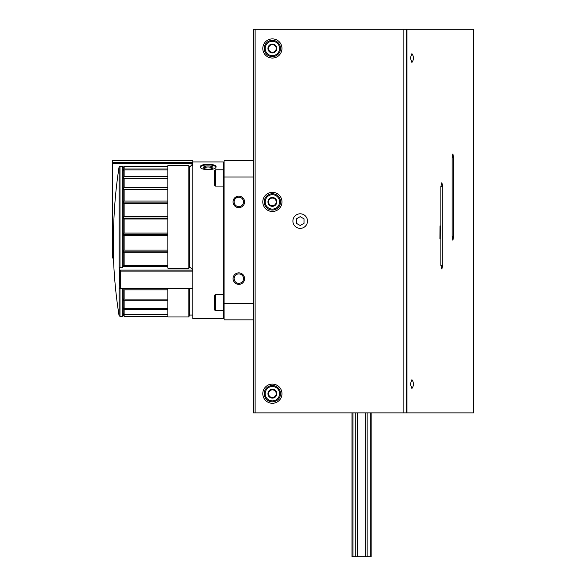 <?xml version="1.0" encoding="UTF-8"?>
<svg xmlns="http://www.w3.org/2000/svg" width="586" height="586" viewBox="0 0 586 586"><rect width="100%" height="100%" fill="white"/><g stroke="black" fill="none" stroke-linecap="round" stroke-linejoin="round"><path stroke-width="0.88" d="M223.478 186.084L223.478 294.436M223.478 310.741L223.478 318.557L192.794 318.557L192.794 160.674L112.439 160.674L112.439 258.001L113.457 258.001A481.37 481.37 0 0 0 119.061 315.59L120.005 316.396L122.218 316.396L122.218 288.744M192.794 161.963L223.478 161.963L223.478 169.779M208.14 164.344C203.305 164.38 200.654 165.164 200.178 166.688C199.709 170.607 216.571 170.607 216.095 166.688C215.619 165.164 212.967 164.38 208.14 164.344M253.203 177.038L224.057 177.038L224.057 160.674L253.203 160.674M233.067 201.906A5.75 5.75 0 0 0 241.696 206.887A5.75 5.75 0 0 0 241.696 196.918A5.75 5.75 0 0 0 233.067 201.906M233.067 278.614A5.75 5.75 0 0 0 241.696 283.602A5.75 5.75 0 0 0 241.696 273.633A5.75 5.75 0 0 0 233.067 278.614M224.057 177.038L224.057 303.482L253.203 303.482M224.057 303.482L224.057 319.846L253.203 319.846M192.794 163.838L189.945 166.768L189.307 166.622L188.956 165.626L167.86 165.626L167.86 268.176L188.956 268.176L189.945 267.253L192.794 269.619M167.86 288.744L167.86 316.975L188.839 316.975L188.839 288.744M188.839 165.626L188.839 268.176M189.534 166.834L189.534 267.179M189.534 288.744L189.534 315.056L188.839 316.975M200.287 167.142A7.962 2.725 180 0 1 208.14 164.864A7.962 2.725 180 0 1 215.985 167.142M208.14 165.948A4.798 1.641 180 0 1 212.601 168.182A4.798 1.641 180 0 1 208.14 169.229A4.798 1.641 180 0 1 203.672 168.182A4.798 1.641 180 0 1 208.14 165.948M204.199 168.526A3.963 1.355 180 0 1 204.17 168.365A3.963 1.355 180 0 1 208.14 167.01A3.963 1.355 180 0 1 212.103 168.365A3.963 1.355 180 0 1 212.073 168.526M234.107 278.614A4.717 4.717 0 0 0 241.176 282.701A4.717 4.717 0 0 0 241.176 274.534A4.717 4.717 0 0 0 234.107 278.614M234.107 201.906A4.717 4.717 0 0 0 241.176 205.986A4.717 4.717 0 0 0 241.176 197.819A4.717 4.717 0 0 0 234.107 201.906M215.421 294.436L214.469 295.395L214.469 309.782L215.421 310.741L223.815 310.741L223.815 294.436L215.421 294.436L215.421 310.741M215.421 169.779L214.469 170.738L214.469 185.125L215.421 186.084L223.815 186.084L223.815 169.779L215.421 169.779L215.421 186.084M167.86 166.219L124.137 166.219L123.177 167.596L123.177 266.579L167.86 266.579M124.137 166.219L124.137 168.988L123.177 170.716L124.137 169.969L124.137 176.694L123.177 178.547L124.137 178.203L124.137 187.564L123.177 189.439L124.137 189.512L124.137 201.042L123.177 202.866L124.137 203.349L124.137 216.476L123.177 218.146L124.137 219.018L124.137 233.096L123.177 234.525L124.137 235.748L124.137 250.061L123.177 251.189L124.137 252.698L124.137 265.531L122.218 267.699L120.005 267.699L119.061 267.026A480.139 356.815 180 0 0 119.617 269.897L119.8 288.744M119.698 288.722L120.562 288.363L120.562 271.12L119.617 269.897M119.061 315.59L119.061 287.858A480.139 99.825 0 0 0 119.617 288.664M119.954 288.722L192.794 288.744L119.852 288.744M123.177 167.596L122.218 166.219L120.005 166.219L119.061 167.047A481.047 481.047 0 0 0 113.457 240.26L113.457 258.001M124.137 168.988L167.86 168.988M122.218 166.219L122.218 267.699M124.137 250.061L167.86 250.061M124.137 235.748L167.86 235.748M124.137 169.969L167.86 169.969M124.137 176.694L167.86 176.694M124.137 178.203L167.86 178.203M124.137 187.564L167.86 187.564M124.137 189.512L167.86 189.512M124.137 201.042L167.86 201.042M124.137 203.349L167.86 203.349M124.137 216.476L167.86 216.476M124.137 219.018L167.86 219.018M124.137 233.096L167.86 233.096M123.177 288.744L123.177 298.875L124.137 299.094L124.137 289.821L167.86 289.821M124.137 299.094L167.86 299.094M124.137 300.743L123.177 298.875L123.177 307.716L124.137 308.339L124.137 300.743L167.86 300.743M124.137 308.339L167.86 308.339M124.137 309.489L123.177 307.716L123.177 313.195L124.137 314.199L124.137 309.489L167.86 309.489M124.137 314.199L167.86 314.199M124.137 314.792L123.177 313.195L123.177 315.056L124.137 316.389L124.137 314.792L167.86 314.792M124.137 316.389L167.86 316.389M124.137 252.698L167.86 252.698M124.137 265.531L167.86 265.531M123.177 234.525L167.86 234.525M123.177 218.146L167.86 218.146M123.177 202.866L167.86 202.866M123.177 189.439L167.86 189.439M123.177 251.189L167.86 251.189M371.15 412.866L371.15 556.7L352.933 556.7L352.933 412.866M355.812 556.7L355.812 412.866M352.933 556.7L351.974 556.7L351.974 412.866M370.191 556.7L370.191 412.866M367.122 556.7L367.122 412.866M365.657 556.7L365.657 412.866M357.277 556.7L357.277 412.866M300.193 225.507L304.024 223.295L304.024 218.864L300.193 216.652L296.355 218.864L296.355 223.295L300.193 225.507M403.139 29.3L253.203 29.3L253.203 412.866L406.442 412.866L406.442 29.3L403.139 29.3L403.139 412.866M272.38 211.495A9.588 9.588 0 0 0 280.687 197.108A9.588 9.588 0 0 0 264.081 197.108A9.588 9.588 0 0 0 272.38 211.495M300.193 213.795A7.288 7.288 0 0 1 307.482 221.083A7.288 7.288 0 0 1 300.193 228.372A7.288 7.288 0 0 1 292.905 221.083A7.288 7.288 0 0 1 300.193 213.795M272.38 58.065A9.588 9.588 0 0 0 280.687 43.686A9.588 9.588 0 0 0 264.081 43.686A9.588 9.588 0 0 0 272.38 58.065M272.38 403.278A9.588 9.588 0 0 0 280.687 388.892A9.588 9.588 0 0 0 264.081 388.892A9.588 9.588 0 0 0 272.38 403.278M440.042 225.874L439.932 238.985M453.645 157.605L452.883 153.957L452.114 157.605L452.114 236.619L452.883 240.26L453.645 236.619L453.645 157.605L452.114 157.605M406.984 29.3L473.561 29.3L473.561 412.866L406.984 412.866L406.984 29.3L406.442 29.3M442.774 186.37L441.837 182.722L440.884 186.37L440.884 265.385L441.837 269.025L442.774 265.385L442.774 186.37L440.884 186.37M410.317 384.094L411.907 388.511C413.936 385.566 413.936 382.621 411.907 379.684L410.317 384.094M410.317 58.065L411.907 62.475C413.936 59.538 413.936 56.593 411.907 53.656L410.317 58.065M406.984 412.866L406.442 412.866M452.114 236.619L453.645 236.619M440.884 265.385L442.774 265.385M270.168 52.315L267.956 48.477L270.168 44.646L274.6 44.646L276.812 48.477L274.6 52.315L270.168 52.315A4.432 4.432 0 0 1 270.168 44.646A4.432 4.432 0 0 1 276.812 48.477A4.432 4.432 0 0 1 270.168 52.315L274.6 52.315L276.812 48.477L274.6 44.646L270.168 44.646L269.062 46.558A3.838 3.838 0 0 1 275.706 46.558A3.838 3.838 0 0 1 272.38 52.315A3.838 3.838 0 0 1 269.062 50.396L270.168 52.315M279.573 48.477A7.193 7.193 0 0 1 268.791 54.703A7.193 7.193 0 0 1 268.791 42.251A7.193 7.193 0 0 1 279.573 48.477M280.533 48.477A8.153 8.153 0 0 1 268.307 55.538A8.153 8.153 0 0 1 268.307 41.423A8.153 8.153 0 0 1 280.533 48.477M269.062 50.396A3.838 3.838 0 0 1 269.062 46.558L267.956 48.477L269.062 50.396M270.168 397.52L267.956 393.682L270.168 389.851L274.6 389.851L276.812 393.682L274.6 397.52L270.168 397.52A4.432 4.432 0 0 1 270.168 389.851A4.432 4.432 0 0 1 276.812 393.682A4.432 4.432 0 0 1 270.168 397.52L274.6 397.52L276.812 393.682L274.6 389.851L270.168 389.851L269.062 391.77A3.838 3.838 0 0 1 275.706 391.77A3.838 3.838 0 0 1 272.38 397.52A3.838 3.838 0 0 1 269.062 395.601L270.168 397.52M279.573 393.682A7.193 7.193 0 0 1 268.791 399.916A7.193 7.193 0 0 1 268.791 387.456A7.193 7.193 0 0 1 279.573 393.682M280.533 393.682A8.153 8.153 0 0 1 268.307 400.743A8.153 8.153 0 0 1 268.307 386.628A8.153 8.153 0 0 1 280.533 393.682M269.062 395.601A3.838 3.838 0 0 1 269.062 391.77L267.956 393.682L269.062 395.601M270.168 205.737L267.956 201.906L270.168 198.068L274.6 198.068L276.812 201.906L274.6 205.737L270.168 205.737A4.432 4.432 0 0 1 270.168 198.068A4.432 4.432 0 0 1 276.812 201.906A4.432 4.432 0 0 1 270.168 205.737L274.6 205.737L276.812 201.906L274.6 198.068L270.168 198.068L269.062 199.987A3.838 3.838 0 0 1 275.706 199.987A3.838 3.838 0 0 1 272.38 205.737A3.838 3.838 0 0 1 269.062 203.818L270.168 205.737M279.573 201.906A7.193 7.193 0 0 1 268.791 208.133A7.193 7.193 0 0 1 268.791 195.673A7.193 7.193 0 0 1 279.573 201.906M280.533 201.906A8.153 8.153 0 0 1 268.307 208.96A8.153 8.153 0 0 1 268.307 194.845A8.153 8.153 0 0 1 280.533 201.906M269.062 203.818A3.838 3.838 0 0 1 269.062 199.987L267.956 201.906L269.062 203.818M119.698 270.109L192.794 270.109M192.794 163.443L112.439 163.443M113.457 240.26L112.439 240.26M119.061 167.047L119.061 267.026M120.005 166.219L120.005 267.699M120.562 288.363L192.794 288.363M120.562 271.12L192.794 271.12M120.005 288.744L120.005 316.396M192.794 162.505L112.439 162.505M255.122 29.3L255.122 412.866M189.534 315.056L192.794 315.056M191.212 165.464L192.794 165.464M123.177 315.056L122.218 316.396"/></g></svg>
